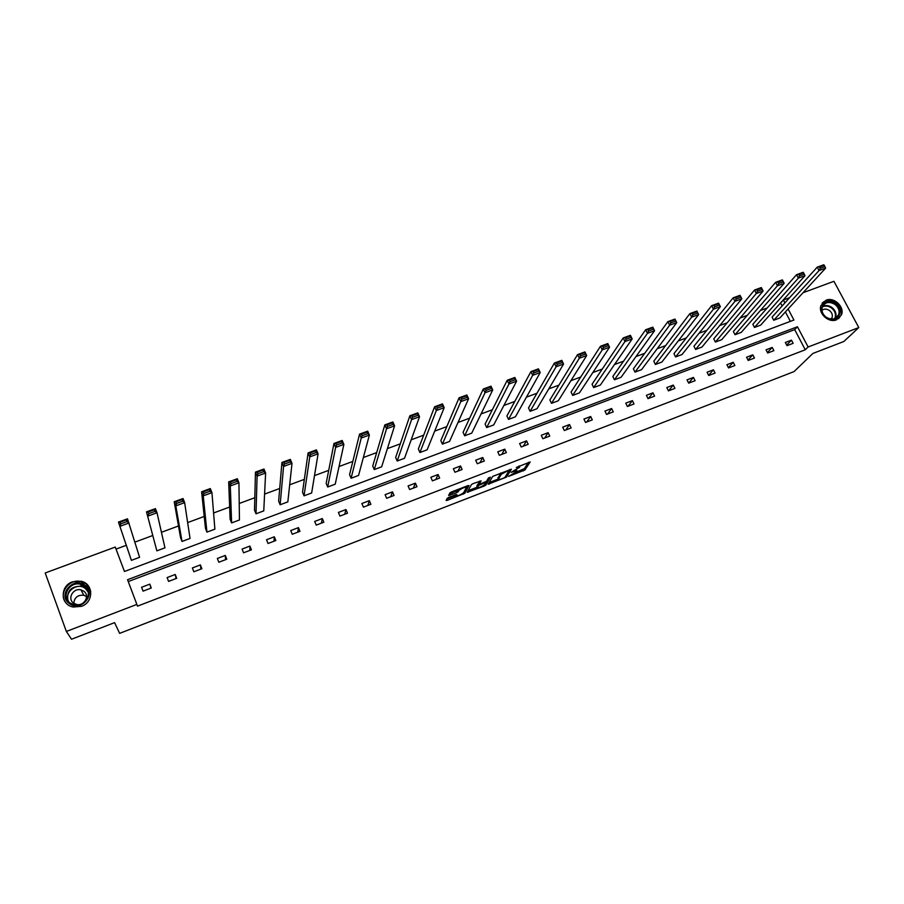 <?xml version="1.0" encoding="UTF-8"?>
<svg xmlns="http://www.w3.org/2000/svg" width="904" height="904" viewBox="0 0 904 904"><rect width="100%" height="100%" fill="white"/><g stroke="black" fill="none" stroke-linecap="round" stroke-linejoin="round"><path stroke-width="1.36" d="M508.602 476.397L524.964 469.967L530.173 461.978L516.286 467.458C518.851 466.543 519.981 466.464 519.687 467.232L511.122 472.34L513.698 471.583C516.24 470.668 517.359 470.588 517.077 471.346L508.602 476.397M72.501 581.826L81.213 581.283C93.643 583.758 93.914 602.211 81.473 606.335L73.269 607.036C60.297 605.002 59.788 585.905 72.501 581.826M826.064 300.207C834.076 296.738 844.856 306.931 841.488 314.829L836.528 319.801C828.697 323.236 817.996 313.496 820.911 305.608L826.064 300.207M448.746 497.426L447.186 498.33L446.113 500.466L447.265 500.353L464.837 493.245L468.995 485.55L467.854 485.651L451.525 491.934L449.943 492.861L448.61 495.494L456.723 492.703L459.051 490.363C462.419 487.957 464.859 487.041 466.362 487.618L463.605 492.736C460.305 495.098 457.899 496.002 456.373 495.471L456.802 494.646L455.661 494.748L448.746 497.426M449.412 493.9L457.684 490.397L458.305 491.787L458.226 489.358M516.726 471.899L524.343 468.634L524.964 469.967L524.354 468.622L528.444 462.294M803.046 292.726L833.929 281.302L858.8 327.564L843.839 341.509L812.899 353.441L794.028 371.601L119.633 633.365L114.605 622.641L71.518 639.241L66.354 631.455L45.2 572.978L115.26 547.067L124.458 571.486L793.927 320.027L788.107 308.976M858.8 327.564L808.108 347L797.464 326.762L127.554 579.701L136.854 604.414L66.354 631.455M136.854 604.414L137.487 606.143L805.272 349.78L808.108 347M488.137 484.205L506.522 477.109L511.404 469.21L492.703 476.397L488.137 484.205M506.522 477.109L505.924 475.775L506.522 477.109M484.205 486.058L467.221 492.296L471.425 484.589L473.018 483.651L481.086 480.894L479.301 484.058L480.408 483.968L486.544 481.278L488.476 477.945L490.386 477.21L485.776 485.143L484.205 486.058L483.855 485.278M164.957 547.824L156.855 550.852L146.504 511.867L155.42 508.613L157.013 512.749L164.957 547.824M214.881 529.168L206.948 532.128L205.468 528.388L201.603 491.765L210.327 488.578L211.943 492.657L214.881 529.168M263.765 510.884L256.001 513.788L254.499 510.105L255.459 472.114L263.968 469.006L265.618 473.018L263.765 510.884M311.643 492.985L304.038 495.833L302.524 492.194L308.094 452.915L316.411 449.876L318.084 453.819L311.643 492.985M358.549 475.459L351.091 478.239L349.565 474.645L359.543 434.135L367.691 431.163L369.374 435.061L358.549 475.459M404.506 458.271L397.206 461.006L395.658 457.458L409.862 415.783L417.829 412.879L419.535 416.71L404.506 458.271M449.548 441.434L442.384 444.113L440.824 440.621L459.085 397.816L466.871 394.98L468.588 398.766L449.548 441.434M493.697 424.936L486.68 427.558L485.098 424.1L507.234 380.256L514.862 377.476L516.602 381.194L493.697 424.936M536.976 408.755L530.094 411.32L528.512 407.919L554.367 363.058L561.825 360.334L563.576 364.018L536.976 408.755M579.419 392.89L572.673 395.41L571.068 392.042L600.493 346.232L607.793 343.565L609.556 347.192L579.419 392.89M621.048 377.318L614.426 379.793L612.822 376.482L645.648 329.757L652.801 327.146L654.586 330.717L621.048 377.318M661.886 362.052L655.389 364.481L653.773 361.204L689.876 313.62L696.882 311.066L698.668 314.592L661.886 362.052M701.945 347.079L695.583 349.464L693.944 346.221L733.2 297.811L740.06 295.314L741.856 298.795L701.945 347.079M735.02 334.717L777.44 285.777L784.163 283.314L741.269 332.378L735.02 334.717L733.37 331.519L775.632 282.33L782.356 279.878L782.661 280.387L777.948 282.116L778.672 283.483L783.384 281.765L782.661 280.387M773.722 320.253L819.035 270.556L825.623 268.149L779.858 317.959L773.722 320.253L772.072 317.089L817.216 267.155L823.804 264.759L824.188 265.234L819.566 266.917L820.301 268.285L824.911 266.59L824.188 265.234M790.356 321.361L785.395 311.925M782.22 305.868L780.434 303.089M767.168 307.993L760.4 310.501M747.246 315.372L740.161 317.993M727.132 322.818L719.731 325.564M706.826 330.344L699.108 333.203M686.317 337.938L678.271 340.91M665.604 345.599L657.231 348.707M644.699 353.34L635.975 356.571M623.579 361.159L614.517 364.527M602.245 369.058L592.832 372.55M580.707 377.036L570.932 380.663M558.954 385.093L548.807 388.856M536.976 393.24L526.456 397.127M514.771 401.455L503.878 405.489M492.341 409.761L481.064 413.942M469.684 418.145L458.012 422.473M446.791 426.62L434.711 431.095M423.671 435.186L411.173 439.819M400.302 443.841L387.387 448.621M376.685 452.588L363.351 457.526M352.82 461.424L339.056 466.52M328.706 470.351L314.502 475.617M304.343 479.38L289.675 484.804M279.709 488.499L264.589 494.092M254.815 497.708L239.221 503.483M229.65 507.031L213.581 512.986M204.214 516.455L187.648 522.58M178.495 525.97L161.443 532.286M152.505 535.597L134.933 542.106M126.21 545.338L116.028 549.101M754.456 327.451L798.345 278.127L805.001 275.686L760.648 325.135L754.456 327.451L752.817 324.265L796.537 274.703L803.181 272.273L803.532 272.771L798.865 274.477L799.588 275.844L804.255 274.138L803.532 272.771M721.697 339.701L715.392 342.051L713.753 338.842L754.524 290.037L761.315 287.551L763.123 291.009L721.697 339.701M682.011 354.537L675.582 356.933L673.955 353.679L711.651 305.676L718.578 303.145L720.375 306.648L682.011 354.537M641.557 369.657L635.004 372.109L633.388 368.809L667.875 321.643L674.96 319.067L676.746 322.615L641.557 369.657M600.335 385.07L593.657 387.567L592.052 384.223L623.195 337.949L630.416 335.316L632.19 338.91L600.335 385.07M558.299 400.777L551.485 403.331L549.892 399.941L577.554 354.605L584.933 351.905L586.685 355.554L558.299 400.777M515.438 416.8L508.489 419.399L506.907 415.976L530.93 371.612L538.468 368.855L540.208 372.561L515.438 416.8M471.73 433.14L464.645 435.796L463.074 432.315L483.29 388.991L490.996 386.177L492.725 389.929L471.73 433.14M427.14 449.808L419.908 452.52L418.36 448.994L434.609 406.755L442.485 403.873L444.192 407.681L427.14 449.808M381.646 466.826L374.267 469.583L372.731 466.012L384.844 424.903L392.89 421.965L394.585 425.829L381.646 466.826M335.214 484.171L327.689 486.996L326.163 483.38L333.96 443.468L342.198 440.463L343.87 444.384L335.214 484.171M287.834 501.889L280.138 504.76L278.635 501.098L281.924 462.452L290.342 459.39L292.003 463.368L287.834 501.889M239.447 519.981L231.605 522.907L230.113 519.201L228.689 481.877L237.3 478.736L238.938 482.781L239.447 519.981M190.043 538.445L182.032 541.439L180.563 537.677L174.212 501.754L183.026 498.533L184.642 502.647L190.043 538.445M139.589 557.305L131.408 560.367L118.458 522.094L127.487 518.806L139.589 557.305M780.706 302.987L783.384 299.992L789.61 297.687M784.909 302.885L783.384 299.992M805.272 349.78L794.695 329.632L128.255 581.554M794.695 329.632L797.464 326.762M141.589 587.272L149.804 584.154L151.262 588.007L143.058 591.137L141.589 587.272M167.116 577.566L175.229 574.481L176.709 578.3L168.585 581.408L167.116 577.566M192.36 567.961L200.394 564.91L201.886 568.706L193.851 571.769L192.36 567.961M217.344 558.457L225.299 555.44L226.791 559.214L218.836 562.243L217.344 558.457M242.069 549.067L249.933 546.072L251.436 549.813L243.571 552.819L242.069 549.067M266.533 539.756L274.319 536.795L275.833 540.524L268.036 543.496L266.533 539.756M290.738 530.558L298.444 527.62L299.958 531.326L292.252 534.264L290.738 530.558M314.694 521.45L322.31 518.546L323.847 522.218L316.219 525.122L314.694 521.45M338.401 512.432L345.949 509.562L347.486 513.201L339.938 516.082L338.401 512.432M361.86 503.505L369.329 500.669L370.877 504.285L363.408 507.133L361.86 503.505M385.093 494.669L392.483 491.866L394.042 495.46L386.641 498.273L385.093 494.669M408.077 485.934L415.399 483.154L416.959 486.725L409.636 489.516L408.077 485.934M430.835 477.278L438.078 474.521L439.649 478.069L432.406 480.838L430.835 477.278M453.367 468.713L460.543 465.978L462.113 469.504L454.938 472.238L453.367 468.713M475.673 460.226L482.77 457.526L484.352 461.029L477.255 463.741L475.673 460.226M497.754 451.83L504.782 449.164L506.376 452.633L499.347 455.322L497.754 451.83M519.619 443.514L526.58 440.869L528.173 444.327L521.212 446.983L519.619 443.514M541.259 435.287L548.152 432.666L549.756 436.101L542.863 438.722L541.259 435.287M562.695 427.14L569.52 424.541L571.136 427.954L564.311 430.553L562.695 427.14M583.927 419.06L590.685 416.495L592.301 419.885L585.543 422.462L583.927 419.06M604.945 411.071L611.635 408.529L613.262 411.896L606.561 414.45L604.945 411.071M625.76 403.15L632.393 400.63L634.02 403.975L627.387 406.506L625.76 403.15M646.371 395.319L652.948 392.822L654.575 396.144L648.01 398.653L646.371 395.319M666.802 387.545L673.299 385.081L674.938 388.381L668.429 390.867L666.802 387.545M687.017 379.861L693.458 377.409L695.108 380.697L688.667 383.149L687.017 379.861M707.052 372.245L713.437 369.815L715.087 373.081L708.702 375.51L707.052 372.245M726.895 364.696L733.223 362.289L734.873 365.532L728.545 367.951L726.895 364.696M746.557 357.216L752.817 354.843L754.478 358.063L748.218 360.447L746.557 357.216M766.027 349.814L772.231 347.452L773.892 350.662L767.688 353.023L766.027 349.814M785.327 342.48L791.463 340.141L793.136 343.328L786.988 345.667L785.327 342.48M791.463 340.141L786.672 345.057M772.231 347.452L767.417 352.503M752.817 354.843L747.992 360.018M733.223 362.289L728.387 367.612M713.437 369.815L708.589 375.296M693.458 377.409L688.622 383.059M673.299 385.081L668.508 390.833M652.948 392.822L648.36 398.517M632.393 400.63L628.02 406.269M611.635 408.529L607.477 414.1M590.685 416.495L586.741 421.998M569.52 424.541L565.802 429.988M548.152 432.666L544.671 438.044M526.58 440.869L523.314 446.18M504.782 449.164L501.765 454.396M482.77 457.526L479.99 462.69M460.543 465.978L458.012 471.074M438.078 474.521L435.807 479.538M415.399 483.154L413.377 488.092M392.483 491.866L390.72 496.725M369.329 500.669L367.838 505.449M345.949 509.562L344.729 514.252M322.31 518.546L321.372 523.156M298.444 527.62L297.789 532.151M274.319 536.795L273.957 541.236M249.933 546.072L249.866 550.412M225.299 555.44L225.537 559.689M200.394 564.91L200.948 569.068M175.229 574.481L176.099 578.537M149.804 584.154L150.991 588.109M516.851 470.837L516.523 469.854M509.234 470.351L509.754 469.504M489.087 482.578L498.454 478.962M503.844 478.001L504.963 477.346L509.212 470.419L508.466 470.475L501.347 474.261L498.477 479.018C498.24 479.753 499.381 479.662 501.912 478.747L503.844 478.001M498.081 478.148L500.658 473.007M477.38 487.109L468.091 490.691M479.549 481.143L478.747 482.838M488.623 477.787L485.177 483.764L485.787 485.12M477.47 487.301C478.939 487.855 481.335 486.951 484.646 484.578L485.708 482.725L484.612 482.815L478.487 485.493L477.47 487.301L477.029 486.318M478.996 483.391L477.854 484.148L478.476 485.527L477.877 484.126L476.86 485.934M463.921 492.149L467.504 485.776M446.904 498.884L456.283 495.256M820.301 268.285L819.035 270.556L817.216 267.155L819.566 266.917M825.623 268.149L824.911 266.59M799.588 275.844L798.345 278.127L796.537 274.703L798.865 274.477M805.001 275.686L804.255 274.138M778.672 283.483L777.44 285.777L775.632 282.33L777.948 282.116M784.163 283.314L783.384 281.765M835.59 303.586C846.065 310.66 836.098 325.169 826.019 317.361C815.51 310.196 825.601 295.8 835.59 303.586M826.086 317.146C831.793 320.344 835.997 319.485 838.709 314.592C839.782 310.716 838.516 307.315 834.946 304.388C829.092 301.145 824.855 302.094 822.233 307.213C821.329 311.01 822.606 314.321 826.086 317.146M821.939 310.264C824.222 308.671 826.719 308.75 829.42 310.501C831.94 312.558 832.833 314.954 832.087 317.688L831.307 319.089M838.55 318.716L840.957 315.259C842.302 310.445 840.754 306.207 836.29 302.569C830.787 299.167 826.053 299.382 822.086 303.224M85.055 585.351C97.09 593.871 80.501 612.867 69.167 603.386C57.121 594.73 73.868 575.904 85.055 585.351M69.857 602.9L74.23 604.889C85.123 607.691 93.507 592.391 84.569 586.199L80.58 584.289C69.721 581.057 60.726 596.504 69.857 602.9M83.846 591.25C90.174 595.634 84.196 606.46 76.512 604.448L73.461 603.047C67.043 598.55 73.314 587.656 80.987 589.894L83.846 591.25M90.716 591.239L86.23 584.018L81.337 581.667C68.557 577.792 57.121 595.295 66.975 603.872M84.513 586.154L83.654 586.041M73.8 603.296C74.422 597.476 77.755 594.787 83.812 595.239L86.524 596.504M715.392 342.051L756.332 293.495L754.524 290.037L756.817 289.822L757.541 291.212L762.298 289.472L761.575 288.082L756.817 289.822M762.298 289.472L763.123 291.009L756.332 293.495L757.541 291.212M695.583 349.464L734.997 301.303L733.2 297.811L735.472 297.608L736.195 299.009L741.009 297.258L740.286 295.857L735.472 297.608M741.009 297.258L741.856 298.795L734.997 301.303L736.195 299.009M675.582 356.933L713.448 309.191L711.651 305.676L713.911 305.484L714.623 306.885L719.482 305.111L718.77 303.71L713.911 305.484M719.482 305.111L720.375 306.648L713.448 309.191L714.623 306.885M718.77 303.71L718.578 303.145M655.389 364.481L691.662 317.157L689.876 313.62L692.114 313.439L692.837 314.852L697.741 313.055L697.029 311.643L692.114 313.439M697.741 313.055L698.668 314.592L691.662 317.157L692.837 314.852M697.029 311.643L696.882 311.066M635.004 372.109L669.661 325.203L667.875 321.643L670.101 321.474L670.813 322.897L675.774 321.089L675.062 319.666L670.101 321.474M675.774 321.089L676.746 322.615L669.661 325.203L670.813 322.897M675.062 319.666L674.96 319.067M614.426 379.793L647.433 333.339L645.648 329.757L647.852 329.598L648.563 331.033L653.581 329.203L652.869 327.768L647.852 329.598M653.581 329.203L654.586 330.717L647.433 333.339L648.563 331.033M652.869 327.768L652.801 327.146M593.657 387.567L624.958 341.554L623.195 337.949L625.376 337.802L626.076 339.249L631.15 337.395L630.438 335.949L625.376 337.802M631.15 337.395L632.19 338.91L624.958 341.554L626.076 339.249M630.438 335.949L630.416 335.316M572.673 395.41L602.256 349.859L600.493 346.232L602.652 346.096L603.352 347.543L608.471 345.678L607.77 344.221L602.652 346.096M608.471 345.678L609.556 347.192L602.256 349.859L603.352 347.543M607.77 344.221L607.793 343.565M551.485 403.331L579.306 358.255L577.554 354.605L579.69 354.47L580.391 355.939L585.566 354.052L584.865 352.583L579.69 354.47M585.566 354.052L586.685 355.554L579.306 358.255L580.391 355.939M584.865 352.583L584.933 351.905M530.094 411.32L556.118 366.741L554.367 363.058L556.48 362.945L557.18 364.425L562.412 362.515L561.712 361.035L556.48 362.945M562.412 362.515L563.576 364.018L556.118 366.741L557.18 364.425M561.712 361.035L561.825 360.334M508.489 419.399L532.671 375.318L530.93 371.612L533.021 371.51L533.722 372.99L538.999 371.058L538.309 369.578L533.021 371.51M538.999 371.058L540.208 372.561L532.671 375.318L533.722 372.99M538.309 369.578L538.468 368.855M486.68 427.558L508.975 383.985L507.234 380.256L509.302 380.166L510.003 381.657L515.348 379.703L514.647 378.211L509.302 380.166M515.348 379.703L516.602 381.194L508.975 383.985L510.003 381.657M514.647 378.211L514.862 377.476M464.645 435.796L485.019 392.754L483.29 388.991L485.335 388.912L486.024 390.415L491.426 388.449L490.736 386.946L485.335 388.912M491.426 388.449L492.725 389.929L485.019 392.754L486.024 390.415M490.736 386.946L490.996 386.177M442.384 444.113L460.803 401.613L459.085 397.816L461.108 397.76L461.786 399.274L467.255 397.285L466.566 395.76L461.108 397.76M467.255 397.285L468.588 398.766L460.803 401.613L461.786 399.274M466.566 395.76L466.871 394.98M419.908 452.52L436.316 410.563L434.609 406.755L436.598 406.698L437.287 408.224L442.813 406.212L442.124 404.687L436.598 406.698M442.813 406.212L444.192 407.681L436.316 410.563L437.287 408.224M442.124 404.687L442.485 403.873M397.206 461.006L411.569 419.625L409.862 415.783L411.828 415.738L412.518 417.286L418.1 415.241L417.411 413.704L411.828 415.738M418.1 415.241L419.535 416.71L411.569 419.625L412.518 417.286M417.411 413.704L417.829 412.879M374.267 469.583L386.539 428.778L384.844 424.903L386.788 424.88L387.466 426.439L393.104 424.371L392.426 422.823L386.788 424.88M393.104 424.371L394.585 425.829L386.539 428.778L387.466 426.439M392.426 422.823L392.89 421.965M351.091 478.239L361.227 438.033L359.543 434.135L361.453 434.123L362.131 435.694L367.838 433.604L367.16 432.044L361.453 434.123M367.838 433.604L369.374 435.061L361.227 438.033L362.131 435.694M367.16 432.044L367.691 431.163M327.689 486.996L335.633 447.401L333.96 443.468L335.847 443.48L336.514 445.05L342.288 442.937L341.622 441.367L335.847 443.48M342.288 442.937L343.87 444.384L335.633 447.401L336.514 445.05M341.622 441.367L342.198 440.463M304.038 495.833L309.756 456.87L308.094 452.915L309.948 452.927L310.614 454.52L316.445 452.384L315.778 450.802L309.948 452.927M316.445 452.384L318.084 453.819L309.756 456.87L310.614 454.52M315.778 450.802L316.411 449.876M280.138 504.76L283.573 466.441L281.924 462.452L283.743 462.486L284.41 464.091L290.308 461.933L289.653 460.339L283.743 462.486M290.308 461.933L292.003 463.368L283.573 466.441L284.41 464.091M289.653 460.339L290.342 459.39M256.001 513.788L257.098 476.137L255.459 472.114L257.244 472.159L257.911 473.775L263.878 471.594L263.222 469.978L257.244 472.159M263.878 471.594L265.618 473.018L257.098 476.137L257.911 473.775M263.222 469.978L263.968 469.006M231.605 522.907L230.317 485.934L228.689 481.877L230.452 481.945L231.096 483.572L237.142 481.357L236.486 479.741L230.452 481.945M237.142 481.357L238.938 482.781L230.317 485.934L231.096 483.572M236.486 479.741L237.3 478.736M206.948 532.128L203.23 495.844L201.603 491.765L203.332 491.844L203.988 493.471L210.101 491.245L209.445 489.606L203.332 491.844M210.101 491.245L211.943 492.657L203.23 495.844L203.988 493.471M209.445 489.606L210.327 488.578M182.032 541.439L175.817 505.867L174.212 501.754L175.907 501.856L176.551 503.494L182.732 501.245L182.088 499.596L175.907 501.856M182.732 501.245L184.642 502.647L175.817 505.867L176.551 503.494M182.088 499.596L183.026 498.533M156.855 550.852L146.504 511.867L148.154 511.98L148.798 513.641L155.059 511.359L154.415 509.698L148.154 511.98M155.059 511.359L157.013 512.749L148.098 516.014L148.798 513.641M154.415 509.698L155.42 508.613M131.408 560.367L118.458 522.094L120.085 522.229L120.718 523.902L127.046 521.585L126.413 519.913L120.085 522.229M127.046 521.585L129.069 522.975L120.04 526.275L120.718 523.902M126.413 519.913L127.487 518.806M519.077 465.91L519.45 466.713M522.749 469.571L523.371 470.905M488.77 483.12L489.222 484.115M500.714 472.984L501.313 474.317M497.867 477.662L498.477 479.018M467.865 491.121L468.34 492.194M478.679 482.691L479.301 484.058M456 494.635L456.373 495.471M458.464 489.267L458.995 490.454M456.113 491.324L456.723 492.703M449.254 494.217L449.774 495.392M464.249 491.844L464.859 493.211M462.927 493.358L463.277 494.149M446.757 499.189L447.265 500.353M822.572 306.343C825.623 304.964 828.731 305.337 831.895 307.462C835.465 310.366 836.708 313.756 835.646 317.609L835.33 318.344M834.72 318.603C836.324 314.671 835.239 311.123 831.465 307.959C828.346 305.868 825.295 305.529 822.324 306.942M68.003 601.013C66.365 591.046 70.896 586.108 81.586 586.221L85.541 588.109L87.756 590.504M88.196 592.063L85.394 588.56C76.998 581.34 62.692 593.239 69.088 602.234M500.759 472.961L501.347 474.261M485.165 483.787L485.776 485.143M458.543 489.233L459.051 490.363M464.227 491.878L464.837 493.245M832.087 317.688L830.731 319.033M838.709 314.592L835.319 318.344M80.58 584.289L81.586 586.221L85.552 588.176L87.857 590.775M84.185 587.227L84.58 587.995M80.987 589.894L83.812 595.239"/></g></svg>
